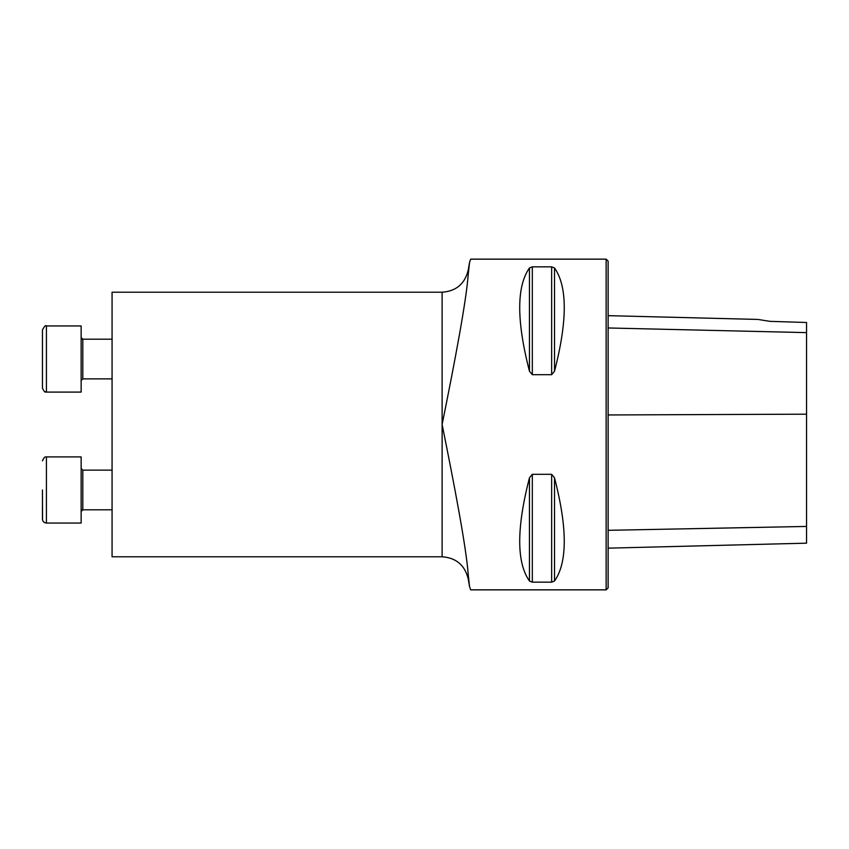 <?xml version="1.0" encoding="UTF-8"?>
<svg xmlns="http://www.w3.org/2000/svg" width="849" height="849" viewBox="0 0 849 849"><rect width="100%" height="100%" fill="white"/><g stroke="black" fill="none" stroke-linecap="round" stroke-linejoin="round"><path stroke-width="1.27" d="M112.068 556.785L112.068 292.215L442.117 292.215L442.117 424.5C454.629 486.424 466.239 547.478 468.181 574.147L469.529 586.51L470.675 589.853L606.144 589.853L606.144 259.147L470.675 259.147L469.529 262.511L468.181 274.853C466.228 301.491 454.724 362.13 442.117 424.5L442.117 556.785L112.068 556.785M551.648 474.304L554.514 477.785C567.503 528.11 567.503 562.526 554.514 581.034L551.648 582.17L532.323 582.17L529.458 581.034C516.468 562.526 516.468 528.11 529.458 477.785L532.323 474.304L551.648 474.304L551.648 582.17M532.323 374.696L529.458 371.215C516.468 320.89 516.468 286.474 529.458 267.966L532.323 266.83L551.648 266.83L554.514 267.966C567.503 286.474 567.503 320.89 554.514 371.215L551.648 374.696L532.323 374.696L532.323 266.83M529.458 371.215L529.458 267.966M608.128 548.157L806.55 543.169L806.55 322.503L769.841 321.346C754.379 318.863 754.305 318.853 769.841 321.346C754.379 318.863 754.305 318.853 769.841 321.346M606.144 259.147L608.128 261.131L608.128 587.869L606.144 589.853M81.143 523.048L46.419 523.048L46.419 456.911L81.143 456.911L81.143 523.048L46.419 523.048C44.01 522.814 42.683 521.488 42.45 519.079L42.45 506.779M42.45 489.979L42.546 519.928M82.151 339.048L82.799 339.186L82.799 378.866L81.143 380.522L82.799 378.866L112.068 378.866M42.45 339.621L42.45 349.321M46.419 325.952L81.143 325.952L81.143 392.089L46.419 392.089C45.835 391.209 45.315 394.35 42.45 388.131L42.45 329.921C44.413 326.218 45.74 324.902 46.419 325.952L46.419 392.089L44.275 391.474M112.068 509.814L82.799 509.814L81.143 511.469M806.55 332.617L608.128 327.969M806.55 414.185L608.128 414.959M806.55 526.444L608.128 530.317M554.514 371.215L554.514 267.966M551.648 374.696L551.648 266.83M529.458 581.034L529.458 477.785M532.323 582.17L532.323 474.304M554.514 581.034L554.514 477.785M468.181 574.147L468.181 578.721C464.796 565.105 456.104 557.793 442.117 556.785M442.117 292.215C456.104 291.207 464.796 283.895 468.181 270.279L468.181 274.853M112.068 470.134L82.799 470.134L82.799 509.814M757.35 319.415L608.128 315.658M468.181 578.721L469.529 586.51M468.181 270.279L469.529 262.5M46.419 456.911C46.249 457.569 45.039 454.926 42.45 460.869C45.039 454.926 46.249 457.569 46.419 456.911M45.57 522.952L44.106 522.305M43.31 521.551L42.811 520.734M82.459 509.856L81.812 510.143M81.408 510.567L81.164 511.236M112.068 339.186L82.799 339.186L81.143 337.531M81.143 392.089L46.419 392.089M82.799 470.134L81.143 468.478"/></g></svg>
